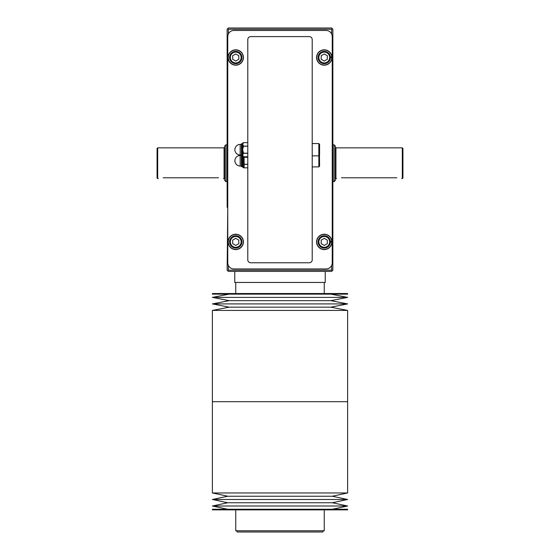 <?xml version="1.0" encoding="UTF-8"?>
<svg xmlns="http://www.w3.org/2000/svg" width="560" height="560" viewBox="0 0 560 560"><rect width="100%" height="100%" fill="white"/><g stroke="black" fill="none" stroke-linecap="round" stroke-linejoin="round"><path stroke-width="0.84" d="M237.034 530.768L237.034 532L322.966 532L322.966 530.768M235.746 509.873L235.746 530.768L324.254 530.768L324.254 509.873M280 509.873L347.613 509.873L347.613 509.257L212.387 509.257L212.387 509.873L280 509.873M227.717 509.257L212.387 506.002L347.613 506.002L332.283 509.257M212.387 506.002L227.717 502.74L332.283 502.74L347.613 506.002M227.717 502.74L212.387 499.485L347.613 499.485L332.283 502.74M212.387 499.485L227.717 496.23L332.283 496.23L347.613 499.485M280 492.968L347.613 492.968L347.613 401.695L280 401.695L347.613 401.695L347.613 310.422L212.387 310.422L212.387 401.695L280 401.695L212.387 401.695L212.387 492.968L280 492.968M325.234 271.397L325.234 282.457L234.766 282.457L234.766 271.397M280 293.524L212.387 293.524L212.387 294.14L347.613 294.14L347.613 293.524L280 293.524M330.848 294.14L347.613 297.395L212.387 297.395L229.152 294.14M347.613 297.395L330.848 300.65L229.152 300.65L212.387 297.395M330.848 300.65L347.613 303.912L212.387 303.912L229.152 300.65M347.613 303.912L330.848 307.167L229.152 307.167L212.387 303.912M247.793 157.269L244.104 157.269L244.104 164.248L247.793 164.248M240.17 144.41A5.285 5.285 0 0 0 234.885 149.695A5.285 5.285 0 0 0 240.17 154.98L240.17 144.41L241.402 144.165L241.402 166.292L242.018 166.908L242.018 143.549L243.551 142.632L242.627 144.375L243.551 146.118L242.627 149.695L243.551 153.188L242.627 155.022L242.627 155.841L243.551 156.765L242.627 155.022L243.551 156.765L243.551 167.832L247.793 167.832L244.104 167.832L244.104 164.339L247.793 164.339M244.104 156.765L244.104 157.185L247.793 157.185M242.627 143.549L242.627 155.022L243.551 156.765L247.793 156.765L243.551 156.765M243.551 153.272L247.793 153.272M243.551 153.188L247.793 153.188M243.551 146.209L247.793 146.209M243.551 146.118L247.793 146.118M243.551 142.632L247.793 142.632L243.551 142.632M330.4 57.358L331.737 57.036A7.497 7.497 0 0 0 320.278 51.142A7.497 7.497 0 0 0 320.558 64.029A7.497 7.497 0 0 0 331.751 57.645L330.4 57.645M331.737 57.036L330.379 57.036M330.4 241.745L331.737 241.423A7.497 7.497 0 0 0 320.278 235.536A7.497 7.497 0 0 0 320.558 248.416A7.497 7.497 0 0 0 331.751 242.039L330.4 242.039M331.737 241.423L330.379 241.423M326.095 268.94A6.146 6.146 0 0 0 332.241 262.787L332.241 36.603A6.146 6.146 0 0 0 326.095 30.457L233.905 30.457A6.146 6.146 0 0 0 227.759 36.603L227.759 262.787A6.146 6.146 0 0 0 233.905 268.94L326.095 268.94M309.26 262.787A2.947 2.947 0 0 0 312.207 259.84L312.207 39.557A2.947 2.947 0 0 0 309.26 36.603L250.74 36.603A2.947 2.947 0 0 0 247.793 39.557L247.793 259.84A2.947 2.947 0 0 0 250.74 262.787L309.26 262.787M316.568 241.892A7.686 7.686 0 0 0 328.097 248.549A7.686 7.686 0 0 0 328.097 235.242A7.686 7.686 0 0 0 316.568 241.892M318.108 241.892A6.146 6.146 0 0 0 327.327 247.219A6.146 6.146 0 0 0 327.327 236.572A6.146 6.146 0 0 0 318.108 241.892M318.843 241.892A5.411 5.411 0 0 0 326.956 246.575A5.411 5.411 0 0 0 326.956 237.209A5.411 5.411 0 0 0 318.843 241.892M324.254 245.441L327.327 243.67L327.327 240.121L324.254 238.343L321.181 240.121L321.181 243.67L324.254 245.441M228.06 241.892A7.686 7.686 0 0 0 239.589 248.549A7.686 7.686 0 0 0 239.589 235.242A7.686 7.686 0 0 0 228.06 241.892M228.249 241.892A7.497 7.497 0 0 0 239.498 248.388A7.497 7.497 0 0 0 239.498 235.396A7.497 7.497 0 0 0 228.249 241.892M229.6 241.892A6.146 6.146 0 0 0 238.819 247.219A6.146 6.146 0 0 0 238.819 236.572A6.146 6.146 0 0 0 229.6 241.892M230.335 241.892A5.411 5.411 0 0 0 238.448 246.575A5.411 5.411 0 0 0 238.448 237.209A5.411 5.411 0 0 0 230.335 241.892M235.746 245.441L238.819 243.67L238.819 240.121L235.746 238.343L232.673 240.121L232.673 243.67L235.746 245.441M316.568 57.505A7.686 7.686 0 0 0 328.097 64.155A7.686 7.686 0 0 0 328.097 50.848A7.686 7.686 0 0 0 316.568 57.505M318.108 57.505A6.146 6.146 0 0 0 327.327 62.825A6.146 6.146 0 0 0 327.327 52.178A6.146 6.146 0 0 0 318.108 57.505M318.843 57.505A5.411 5.411 0 0 0 326.956 62.188A5.411 5.411 0 0 0 326.956 52.815A5.411 5.411 0 0 0 318.843 57.505M324.254 61.054L327.327 59.276L327.327 55.727L324.254 53.956L321.181 55.727L321.181 59.276L324.254 61.054M228.06 57.505A7.686 7.686 0 0 0 239.589 64.155A7.686 7.686 0 0 0 239.589 50.848A7.686 7.686 0 0 0 228.06 57.505M228.249 57.505A7.497 7.497 0 0 0 239.498 63.994A7.497 7.497 0 0 0 239.498 51.009A7.497 7.497 0 0 0 228.249 57.505M229.6 57.505A6.146 6.146 0 0 0 238.819 62.825A6.146 6.146 0 0 0 238.819 52.178A6.146 6.146 0 0 0 229.6 57.505M230.335 57.505A5.411 5.411 0 0 0 238.448 62.188A5.411 5.411 0 0 0 238.448 52.815A5.411 5.411 0 0 0 230.335 57.505M235.746 61.054L238.819 59.276L238.819 55.727L235.746 53.956L232.673 55.727L232.673 59.276L235.746 61.054M319.459 155.232L319.585 166.173L318.843 166.908L318.843 155.841L319.585 155.106L319.585 144.291L318.843 143.549L312.207 143.549M312.207 155.841L318.843 155.841L318.843 143.549M241.402 144.165L242.018 143.549L241.402 144.165L241.402 155.232L240.17 154.98M241.402 166.292L240.17 166.047L240.17 155.477A5.285 5.285 0 0 0 234.885 160.762A5.285 5.285 0 0 0 240.17 166.047M240.17 155.477L241.402 155.232L242.627 155.841L242.627 166.908L243.551 167.832M227.759 203.784L227.143 203.784L227.143 207.214L227.759 207.753L227.143 270.165L228.368 271.397L331.632 271.397L332.241 270.781L331.632 270.165L228.368 270.165L228.368 265.468M402.311 147.854L402.927 148.47L402.927 177.968L402.311 178.584L402.311 147.854L335.93 147.854L335.314 147.238M396.781 177.779C403.123 178.661 403.123 178.661 396.781 177.779L341.46 177.779C335.118 178.661 335.118 178.661 341.46 177.779M158.305 178.584L157.689 178.584L157.689 147.854L224.07 147.854L224.686 147.238M218.54 177.779C224.882 178.661 224.882 178.661 218.54 177.779L163.219 177.779C156.877 178.661 156.877 178.661 163.219 177.779M331.632 28L228.368 28L227.759 28.616L228.368 29.232L331.632 29.232L332.241 28.616L331.632 28M331.632 270.165L331.632 265.468M331.632 33.929L331.632 29.232M228.368 33.929L228.368 29.232M227.143 203.784L227.143 29.232L227.759 28.616M228.368 270.165L227.759 270.781M332.241 270.781L332.857 270.165L332.857 29.232L332.241 28.616M227.143 181.657L225.911 181.657L225.911 144.781L227.143 144.781M225.911 181.657L224.686 180.432L224.686 146.013L225.911 144.781M157.689 178.584L157.073 177.968L157.073 148.47L157.689 147.854M334.089 144.781L334.089 181.657L335.314 180.432L335.314 146.013L334.089 144.781L332.857 144.781M336.546 178.584L335.93 178.584L335.93 147.854M223.454 178.584L224.07 178.584L224.07 147.854M332.283 496.23L347.613 492.968M227.717 496.23L212.387 492.968M235.746 282.457L235.746 293.524M324.254 282.457L324.254 293.524M229.152 307.167L212.387 310.422M330.848 307.167L347.613 310.422M318.843 166.908L312.207 166.908M242.018 166.908L242.627 166.908M402.311 178.584L401.695 178.584M224.07 178.584L224.686 179.2M335.93 178.584L335.314 179.2M334.089 181.657L332.857 181.657"/></g></svg>
